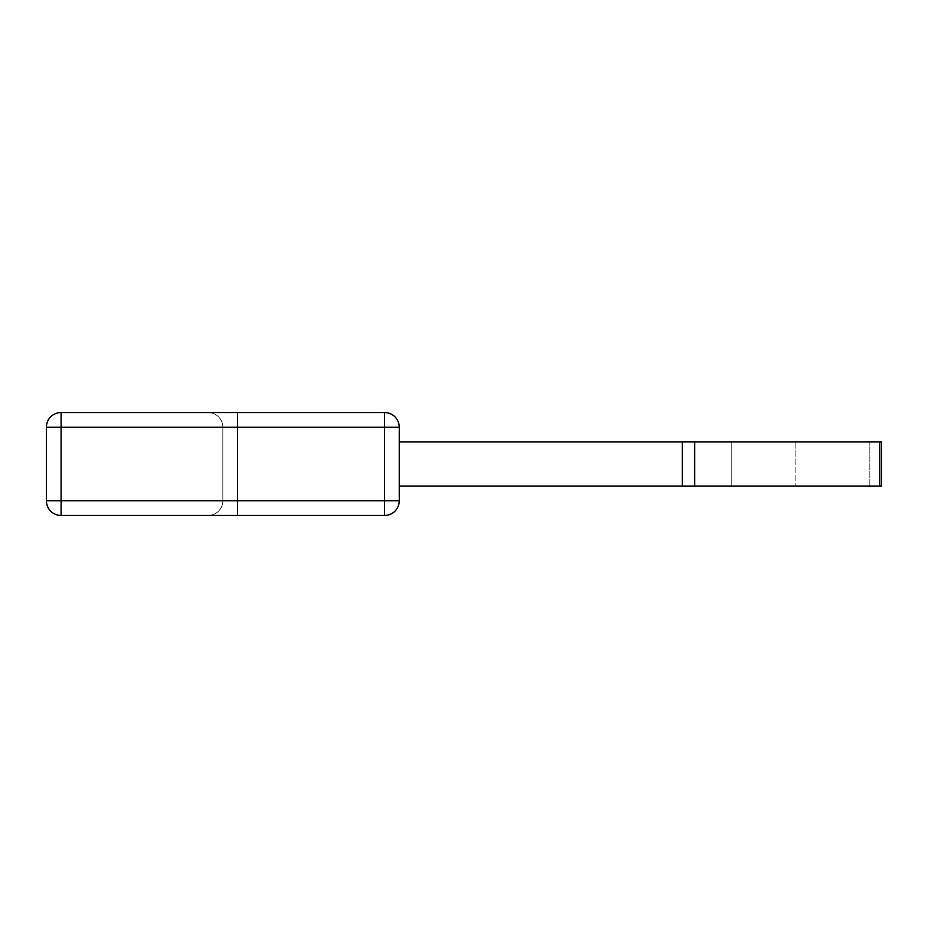 <?xml version="1.0" encoding="UTF-8"?>
<svg xmlns="http://www.w3.org/2000/svg" width="928" height="928" viewBox="0 0 928 928"><rect width="100%" height="100%" fill="white"/><g stroke="black" fill="none" stroke-linecap="round" stroke-linejoin="round"><path stroke-width="0.7" stroke-dasharray="4.64 3.48" d="M399.26 486.052L399.26 500.76L61.097 500.76L61.097 427.24L384.563 427.24L384.563 500.76L399.26 500.76L222.836 500.76A14.697 14.697 0 0 1 208.127 515.458L237.533 515.458L208.127 515.458A14.697 14.697 0 0 0 222.836 500.76A14.697 14.697 0 0 1 208.127 515.458L237.533 515.458L208.127 515.458A14.697 14.697 0 0 0 222.836 500.76A14.697 14.697 0 0 1 208.127 515.458L384.563 515.458A14.697 14.697 0 0 0 399.26 500.76L384.563 500.76L399.26 500.76A14.697 14.697 0 0 1 384.563 515.458L208.127 515.458A14.697 14.697 0 0 0 222.836 500.76L237.533 500.76L237.533 515.458L384.563 515.458A14.697 14.697 0 0 0 399.26 500.76L399.26 486.052L399.26 500.76A14.697 14.697 0 0 1 384.563 515.458A14.697 14.697 0 0 0 399.26 500.76L399.26 486.052L399.26 500.76A14.697 14.697 0 0 1 384.563 515.458L237.533 515.458L384.563 515.458A14.697 14.697 0 0 0 399.26 500.76L399.26 486.052L399.26 500.76A14.697 14.697 0 0 1 384.563 515.458L237.533 515.458L237.533 500.76L384.563 500.76L222.836 500.76L237.533 500.76L237.533 515.458L237.533 500.76L384.563 500.76L384.563 515.458L384.563 427.24L237.533 427.24L237.533 500.76L222.836 500.76L237.533 500.76L237.533 515.458L237.533 427.24L222.836 427.24L222.836 500.76L222.836 427.24A14.697 14.697 0 0 0 208.127 412.542L384.563 412.542A14.697 14.697 0 0 1 399.26 427.24L399.26 486.052L881.6 486.052L881.6 441.948L399.26 441.948L399.26 486.052L879.814 486.052L399.26 486.052L399.26 427.24L399.26 486.052L399.26 427.24L399.26 486.052L399.26 427.24L399.26 486.052L399.26 441.948L881.6 441.948L399.26 441.948L399.26 486.052L399.26 441.948L682.347 441.948L399.26 441.948L399.26 486.052L399.26 441.948L682.347 441.948L399.26 441.948L399.26 486.052L399.26 441.948M61.097 515.458L384.563 515.458L384.563 412.542L384.563 427.24L237.533 427.24L237.533 500.76L237.533 427.24L237.533 500.76L237.533 427.24L222.836 427.24L384.563 427.24L384.563 412.542L384.563 427.24L399.26 427.24A14.697 14.697 0 0 0 384.563 412.542L384.563 427.24L384.563 412.542L384.563 427.24L237.533 427.24L237.533 412.542L237.533 427.24L222.836 427.24L237.533 427.24L237.533 412.542L237.533 427.24L237.533 412.542L384.563 412.542A14.697 14.697 0 0 1 399.26 427.24A14.697 14.697 0 0 0 384.563 412.542A14.697 14.697 0 0 1 399.26 427.24A14.697 14.697 0 0 0 384.563 412.542L208.127 412.542A14.697 14.697 0 0 1 222.836 427.24L222.836 500.76L222.836 427.24A14.697 14.697 0 0 0 208.127 412.542L384.563 412.542L208.127 412.542A14.697 14.697 0 0 1 222.836 427.24L222.836 500.76L222.836 427.24A14.697 14.697 0 0 0 208.127 412.542A14.697 14.697 0 0 1 222.836 427.24L237.533 427.24L237.533 412.542L384.563 412.542A14.697 14.697 0 0 1 399.26 427.24L384.563 427.24L399.26 427.24L384.563 427.24L384.563 515.458L384.563 427.24L399.26 427.24L237.533 427.24L384.563 427.24L384.563 515.458L384.563 427.24L399.26 427.24A14.697 14.697 0 0 0 384.563 412.542L61.097 412.542A14.697 14.697 0 0 0 46.4 427.24L46.4 500.76L61.097 500.76L61.097 515.458A14.697 14.697 0 0 1 46.4 500.76M694.689 486.052L881.6 486.052L881.6 441.948L731.194 441.948L731.194 486.052L731.194 441.948L881.6 441.948L881.6 486.052L881.6 441.948L881.6 486.052L881.6 441.948L731.194 441.948L731.194 486.052L795.888 486.052L731.194 486.052L731.194 441.948L881.6 441.948L881.6 486.052L881.6 441.948L881.6 486.052L881.6 441.948L881.6 486.052L694.689 486.052L694.689 441.948M881.6 441.948L879.814 441.948L881.6 441.948L881.6 486.052M795.888 441.948L731.194 441.948L795.888 441.948L795.888 486.052L795.888 441.948M46.4 427.24L61.097 427.24L61.097 412.542M682.347 486.052L682.347 441.948M879.814 486.052L879.814 441.948M869.838 486.052L869.838 441.948L869.838 486.052"/><path stroke-width="1.39" d="M399.26 486.052L399.26 500.76L384.563 500.76L384.563 427.24L61.097 427.24L61.097 500.76L384.563 500.76L384.563 515.458A14.697 14.697 0 0 0 399.26 500.76A14.697 14.697 0 0 1 384.563 515.458L61.097 515.458A14.697 14.697 0 0 1 46.4 500.76L46.4 427.24A14.697 14.697 0 0 1 61.097 412.542L384.563 412.542A14.697 14.697 0 0 1 399.26 427.24L399.26 486.052L682.347 486.052L682.347 441.948L399.26 441.948M694.689 486.052L694.689 441.948L881.6 441.948L881.6 486.052L682.347 486.052M694.689 441.948L682.347 441.948M881.6 486.052L881.6 441.948M384.563 412.542A14.697 14.697 0 0 1 399.26 427.24L384.563 427.24L384.563 412.542M61.097 412.542L61.097 427.24L46.4 427.24M61.097 515.458L61.097 500.76L46.4 500.76M879.814 486.052L879.814 441.948"/></g></svg>
